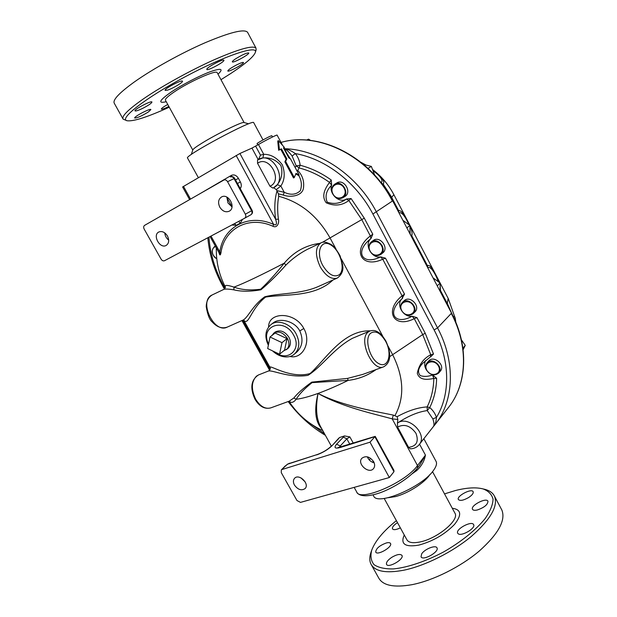 <?xml version="1.0" encoding="UTF-8"?>
<svg xmlns="http://www.w3.org/2000/svg" width="617" height="617" viewBox="0 0 617 617"><rect width="100%" height="100%" fill="white"/><g stroke="black" fill="none" stroke-linecap="round" stroke-linejoin="round"><path stroke-width="0.93" d="M370.169 330.874C342.952 329.918 324.982 360.32 310.066 373.563C289.543 379.316 267.601 363.105 270.231 367.832L270.177 367.778C270.555 368.866 270.03 369.922 268.611 370.956L269.783 370.902C275.282 371.195 291.108 378.167 307.983 375.344C321.943 366.66 333.82 348.35 352.438 338.317L369.861 330.99L368.017 332.17C358.061 339.859 372.637 372.19 383.627 366.822C392.52 361.809 390.175 350.487 385.833 340.977C380.89 332.848 377.319 331.676 376.478 331.306C374.912 330.365 372.707 330.257 369.861 330.99M289.126 401.197C291.178 403.24 293.538 402.592 296.199 399.261L293.815 398.019L289.157 401.189L270.801 407.868C265.264 409.372 260.22 406.48 255.669 399.199C251.057 389.396 251.304 381.722 256.425 376.177L258.577 374.912M362.788 374.403L347.579 378.391L348.142 380.388C358.431 379.154 367.74 375.552 376.062 369.575M331.352 446.114L320.47 426.44C316.305 418.627 315.495 407.621 318.033 393.43C308.955 396.685 301.674 398.628 296.199 399.261C299.122 394.271 304.42 388.733 312.079 382.633L348.142 380.388C337.221 385.764 327.18 390.106 318.033 393.43C314.022 409.95 315.241 421.696 321.704 428.668M347.579 378.391L311.755 382.131C303.556 387.985 297.579 393.284 293.815 398.019M318.033 393.43C342.157 407.104 374.897 414.084 392.204 418.858L393.33 415.102C375.938 411.477 342.435 406.009 318.033 393.43M337.969 439.057L339.489 437.538L344.494 435.934L349.854 436.898L353.34 443.23M397.132 416.676L397.826 419.514L397.448 423.077C408.03 416.059 417.964 411.886 427.242 410.575L427.165 406.919C418.033 407.451 408.022 410.706 397.132 416.676L393.33 415.102M397.371 423.162C408.215 414.732 428.252 434.437 419.159 444.656C416.961 447.31 414.038 448.706 410.39 448.837L408.577 447.348L397.595 427.064L397.448 423.077M412.002 473.879L416.583 470.678C421.457 466.167 424.411 460.984 425.452 455.13L419.784 464.979M416.583 470.678L416.151 469.645M435.964 461.2L436.119 461.485C437.106 463.606 436.265 466.521 433.604 470.239C422.367 487.214 376.424 506.48 373.563 495.775L373.061 494.873M432.378 427.859L433.442 426.509C435.293 424.326 436.288 421.303 436.427 417.431C435.247 413.637 433.018 410.344 429.748 407.552L427.165 406.919C431.36 398.405 433.581 388.918 433.82 378.46L432.664 375.02L436.628 378.29L433.759 378.476L432.532 374.974C428.051 376.625 423.979 376.84 420.3 375.606C417.277 372.259 418.133 368.094 422.884 363.12L423 362.989M388.232 497.718L395.466 496.608C407.922 493.5 425.198 482.401 429.756 474.674M384.19 498.451L406.865 539.713C408.554 542.69 413.02 543.423 420.262 541.911C437.515 538.44 459.557 519.984 454.984 513.259L454.845 512.997M404.266 534.985C400.225 544.032 405.061 547.41 418.773 545.127C432.849 541.31 444.749 534.422 454.474 524.465C462.048 514.886 461.315 509.488 452.276 508.246M444.525 493.885L455.354 490.554C466.737 487.646 475.977 487.106 483.088 488.926C488.533 490.97 491.857 494.402 493.052 499.222C492.86 504.752 490.237 511.192 485.193 518.542C475.954 529.941 461.069 541.957 443.577 551.96C425.792 561.385 407.891 567.416 393.669 568.913C385.023 569.09 378.483 567.679 374.041 564.671C370.971 560.868 370.2 556.017 371.743 550.109C375.321 540.785 383.535 530.967 396.392 520.655M468.642 497.526C463.452 500.441 460.027 501.104 458.369 499.515C456.287 496.122 471.735 487.978 473.162 491.734C473.601 493.276 472.098 495.212 468.642 497.526M477.28 509.989C474.704 510.567 473.108 510.336 472.499 509.295C470.247 505.593 486.389 497.171 487.954 501.235C487.823 504.637 484.268 507.56 477.28 509.989M458.123 533.697L457.691 533.173C455.277 529.185 471.936 520.293 473.64 524.666C475.962 528.221 461.254 536.798 458.123 533.697M421.666 553.889C424.565 549.068 435.795 544.641 436.99 547.881C439.505 551.876 422.73 561.239 421.041 556.773L421.666 553.889M391.864 557.267C396.97 554.336 400.34 553.727 401.983 555.431C404.39 559.203 388.124 568.581 386.52 564.347C386.018 562.388 387.8 560.028 391.864 557.267M386.628 542.867C388.718 542.412 390.013 542.621 390.53 543.5C392.759 546.947 377.18 555.948 375.714 552.053C376.038 548.428 379.679 545.366 386.628 542.867M400.348 527.851C396.191 529.841 393.569 530.18 392.481 528.854C392.073 527.188 393.739 525.113 397.479 522.63M371.403 564.887L378.622 577.851C382.825 585.556 393.939 587.831 411.963 584.685C433.173 580.551 460.529 566.915 479.247 551.058C498.389 533.921 505.925 520.247 501.852 510.028L501.498 509.364M371.542 550.696L371.025 552.207C369.398 556.85 369.375 560.814 370.964 564.1C375.005 571.519 385.995 573.54 403.95 570.177C425.09 565.812 452.485 552.107 471.342 536.404C490.638 519.437 498.351 506.033 494.479 496.184C492.836 492.937 489.751 490.692 485.232 489.443L483.774 489.088M395.042 415.426C404.713 397.618 403.919 377.373 392.643 354.682L388.016 346.052M382.926 336.558L341.263 258.87M336.041 249.129L330.033 237.915L322.398 242.319M337.237 278.09L319.344 286.072C301.335 294.386 280.442 292.836 264.793 296.762C252.245 305.716 247.702 318.372 242.72 320.215L243.831 320.223C248.628 326.308 250.841 308.469 265.634 297.07C284.961 293.954 314.601 297.602 332.964 279.995M289.882 356.456C302.168 359.649 311.832 342.481 303.834 328.506C294.671 311.184 268.302 311.724 268.611 326.948M242.72 320.215L227.272 327.103C214.014 334.19 198.204 300.61 212.171 294.957L223.979 289.304C225.583 288.849 228.861 289.026 233.82 289.843L234.02 287.113C226.886 284.784 224.056 284.861 225.529 287.345L225.521 287.337M319.915 243.345C305.839 245.142 293.947 251.744 284.252 263.158L285.864 265.14C292.126 258.847 299.214 253.618 307.135 249.469L320.963 242.843C315.179 247.209 314.948 255.23 320.262 266.906C325.807 276.061 331.491 279.779 337.306 278.059C341.995 274.519 343.754 270.045 342.566 264.647L340.075 255.816C337.098 250.471 334.291 246.815 331.668 244.826C326.917 242.119 323.347 241.455 320.963 242.843M284.252 263.158C276.054 273.516 268.194 282.2 260.667 289.226C250.186 290.553 241.301 289.843 234.02 287.113C244.664 283.033 261.407 275.051 284.252 263.158M233.82 289.843C241.301 291.671 250.34 291.656 260.929 289.797C268.981 283.026 277.295 274.804 285.864 265.14M273.555 187.722L276.339 189.612L278.437 193.846L278.73 196.283C300.41 202.06 317.508 215.935 330.033 237.915L364.285 218.163L351.088 198.535L348.898 200.463L346.499 198.975L351.088 198.535M218.996 252.677C219.714 255.623 220.362 255.685 220.955 252.862C224.079 228.768 248.666 215.14 272.969 226.269C277.341 228.552 279.439 222.39 278.414 219.251C277.311 210.775 277.419 203.116 278.73 196.283M393.924 470.331L393.962 471.704L389.335 477.535L300.479 502.392L296.97 500.534L281.275 472.645L281.321 469.915L287.383 464.254L317.153 454.575L289.165 463.529M289.735 463.182L287.383 464.254M286.018 465.419L287.476 464.323M393.962 470.409L375.213 436.366L370.007 442.181L281.984 469.522M300.973 477.874L305.214 481.977M389.335 477.535L370.007 442.181M277.025 190.9C274.681 198.944 274.195 208.369 275.568 219.182L278.414 219.251M189.612 199.615L182.609 186.966L239.913 153.486L275.568 219.182C277.203 223.979 276.563 225.722 273.624 224.426L272.969 226.269M236.149 155.469L273.624 224.426C248.45 212.927 223.022 227.087 219.814 252.006L220.955 252.862M144.625 225.352L223.878 180.025C225.305 179.532 226.532 180.087 227.565 181.691L245.335 214.192C246.137 215.965 245.913 217.315 244.664 218.217L164.523 260.713C163.235 261.184 162.086 260.652 161.076 259.117L144.185 229.115C143.391 227.442 143.537 226.184 144.625 225.352M164.793 232.925C165.047 235.871 166.351 238.262 168.696 240.113M226.855 197.108L227.966 202.947L232 206.88L226.817 197.401M167.454 235.995C169.428 240.252 169.012 243.399 166.189 245.427C159.911 249.183 152.16 235 158.862 231.977C162.07 230.827 164.932 232.169 167.454 235.995M219.799 207.165C217.739 202.577 218.333 199.168 221.588 196.931C228.591 192.951 236.442 207.836 229.154 211.238C225.575 212.595 222.459 211.238 219.799 207.165M210.991 236.072L219.814 252.006C220.092 253.811 219.945 254.258 219.374 253.348L210.073 236.558M272.861 188.077L273.408 187.799L272.861 188.077L269.961 186.211L257.551 163.281L257.559 159.942L262.857 157.96C269.991 157.242 276 159.764 280.882 165.518C282.948 172.698 281.753 179.092 277.295 184.699L280.843 186.018C284.745 180.133 285.239 173.045 282.308 164.778C276.994 157.713 270.809 154.227 263.744 154.319L262.857 157.96M239.913 153.486L251.96 148.095L258.161 159.572M277.11 135.108L277.095 135.092C277.141 134.483 265.526 140.352 258.454 144.517L263.744 154.319L260.482 155.137L258.585 159.34M258.454 144.517L251.96 148.095M278.437 193.846L283.296 195.065L284.221 192.28L276.871 190.599M283.296 195.065C290.098 197.656 301.944 196.237 303.41 188.447C304.436 181.367 302.577 175.421 297.834 170.616L297.016 171.002M298.62 175.251L298.697 175.398C301.597 180.472 302.129 185.586 300.294 190.753C296.021 194.787 290.669 195.296 284.221 192.28L280.843 186.018L276.339 189.612M290.214 158.7L287.005 153.587M331.252 180.033L331.661 185.123L329.517 182.377L331.252 180.033C321.341 172.961 310.976 168.04 300.14 165.256L297.834 170.616L296.53 170.107M299.137 174.966L296.013 173.369L294.294 177.542L285.64 161.423L286.851 158.854L281.468 148.82L279.424 149.838L278.46 140.63L284.414 147.486L283.465 147.879L288.825 157.883L290.568 158.978L299.137 174.966L298.366 175.382L295.836 173.955M294.294 177.542L293.522 177.966L284.869 161.855L286.118 159.263L280.743 149.237L278.653 150.278L277.743 141.038L278.46 140.63M284.414 147.486L283.512 147.972M279.424 149.838L278.653 150.278M281.468 148.82L280.743 149.237M285.64 161.423L284.869 161.855M286.851 158.854L286.118 159.263M436.628 378.29C436.381 389.049 434.083 398.806 429.748 407.552L427.242 410.575L432.872 418.904C434.167 422.9 434.329 425.468 433.373 426.594L419.159 444.656M430.589 356.765L430.681 354.767C423.455 358.531 418.997 364.709 417.293 373.308C419.653 380.766 427.712 379.609 433.759 378.476M216.775 258.87C211.6 254.682 210.837 250.61 214.469 246.638L215.433 246.229M215.695 246.707C210.659 247.394 211.492 256.456 216.752 258.716M268.488 364.693L267.793 363.452M430.789 374.141L432.664 375.02M430.913 356.572L433.504 354.019L430.735 354.729L422.699 334.584L389.551 356.749M432.872 418.904L436.427 417.431C450.587 394.494 450.256 360.151 434.106 329.933L372.892 214.014C356.549 182.609 325.707 158.87 295.335 153.571C291.548 150.903 287.954 149.283 284.568 148.712L284.468 148.743C286.604 149.7 289.157 152.129 292.134 156.024L295.335 153.571C298.08 157.05 299.677 160.944 300.14 165.256L296.183 165.865L295.157 167.539M292.134 156.024L296.183 165.865L299.276 167.994C309.803 170.708 319.884 175.506 329.517 182.377L329.47 182.431C325.583 187.915 320.778 195.666 326.231 202.808C334.537 206.379 342.073 205.615 348.836 200.502L361.709 219.529L370.331 235.949C351.52 250.271 361.57 269.012 382.694 259.263L380.728 256.888L385.471 258.168L382.756 259.233L402.068 295.813C383.774 310.659 393.638 329.069 414.208 318.711L412.202 316.251L416.969 317.639L414.269 318.688L422.699 334.584L425.244 333.273L416.969 317.639M348.836 200.502L346.392 199.036C340.275 203.541 333.866 204.559 327.149 202.098C324.812 196.036 326.3 190.422 331.622 185.247C328.614 193.723 339.396 203.811 346.392 199.036L346.499 198.975M331.661 185.123L329.47 182.431M382.694 259.263L380.604 256.903C361.986 266.128 354.096 251.397 370.91 238.625C363.845 244.301 371.48 258.639 380.604 256.903L380.728 256.888M371.002 238.548L370.385 235.902L372.807 234.259L370.91 238.625L370.331 235.949M402.107 298.697C395.59 304.289 403.171 317.593 412.079 316.259C394.502 325.93 386.35 312.372 401.806 298.975L402.585 298.281L402.068 295.813M414.208 318.711L412.202 316.251M402.585 298.281L402.122 295.767L404.528 294.155L401.821 298.96M425.576 360.49C424.018 363.799 424.481 367.231 426.972 370.778M334.807 184.121L336.828 182.94C343.954 178.298 352.322 192.365 344.903 196.484L342.913 197.718C350.348 193.584 341.949 179.47 334.807 184.121C331.637 186.481 330.982 189.781 332.841 194.023C335.625 198.258 338.988 199.492 342.913 197.718M371.318 241.941L373.192 240.553C379.725 235.185 389.558 248.08 382.671 252.978L380.836 254.42C387.738 249.507 377.866 236.566 371.318 241.941C368.696 244.278 368.226 247.294 369.915 251.011C373.054 255.577 376.694 256.718 380.836 254.42M427.072 362.819L428.699 361.014C433.774 354.775 445.813 365.333 440.276 371.187L438.687 373.038C434.437 376.2 430.411 375.236 426.617 370.161C425.252 367.346 425.398 364.894 427.072 362.819C432.155 356.572 444.24 367.169 438.687 373.038M402.431 302.361L404.166 300.757C409.981 294.841 421.087 306.518 414.863 312.009L413.159 313.652C408.909 316.436 405.037 315.403 401.551 310.544C400.032 307.312 400.325 304.59 402.431 302.361C408.253 296.43 419.398 308.153 413.159 313.652M332.987 193.969C328.491 185.732 339.759 179.84 344.17 188.231C348.628 196.576 337.298 202.276 332.987 193.969M370.084 250.996C365.657 242.867 377.195 237.499 381.537 245.782C385.933 254.019 374.334 259.194 370.084 250.996M426.817 370.231C430.913 378.105 442.744 374.056 438.502 366.143C434.329 358.184 422.552 362.403 426.817 370.231M401.744 310.567C405.917 318.619 417.686 314.007 413.359 305.916C409.102 297.78 397.387 302.577 401.744 310.567M463.112 349.716L465.249 345.389L461.393 339.782M462.904 348.127L465.249 345.389M363.606 164.454L371.349 166.405L374.689 175.135M368.017 168.379L371.349 166.405M402.886 220.315L409.973 225.46L409.981 233.851M406.842 227.866L409.973 225.46M306.618 140.059L308.546 139.141L310.582 140.429M440.037 291.185L440.129 283.072L433.057 277.881M437.237 285.848L440.129 283.072M296.715 352.145L294.448 354.05C299.592 348.96 300.147 342.234 296.129 333.874C290.862 323.748 277.743 319.012 270.956 324.596L273.277 322.838C279.717 317.601 294.564 320.871 299.793 330.92C303.502 339.473 302.477 346.546 296.731 352.137L296.731 352.137M271.495 335.849L274.958 332.154C280.033 329.47 284.692 331.167 288.941 337.244C291.185 341.903 290.862 345.643 287.962 348.458L283.442 351.042M273.439 333.334C278.514 330.643 283.188 332.347 287.445 338.44C289.697 343.106 289.373 346.854 286.481 349.677M270.015 336.998L275.128 333.033L287.005 338.625L284.568 350.124L279.547 354.227L267.685 348.559L270.015 336.998L281.977 342.651L279.547 354.227M287.005 338.625L281.977 342.651M294.44 485.055C293.036 482.347 293.067 480.103 294.533 478.337C298.883 473.185 309.927 483.828 305.114 488.556C301.52 490.947 297.957 489.782 294.44 485.055M367.323 456.827C368.642 459.958 370.925 461.956 374.172 462.827M373.655 461.693C375.005 464.362 374.974 466.645 373.57 468.534C368.989 474.596 356.641 463.76 361.855 458.284C365.858 455.439 369.791 456.572 373.655 461.693M257.775 144.91L257.088 143.63C256.417 143.506 266.629 137.784 270.454 136.141L271.827 135.686M198.35 177.65L187.583 158.106C183.079 156.502 253.633 118.68 253.703 122.644L253.741 122.714M191.301 154.505L192.797 149.931C193.082 149.013 196.137 146.753 201.952 143.152C216.459 134.128 242.311 121.464 243.939 122.513L244.016 122.528M192.766 150L165.464 100.293C164.878 99.121 167.716 96.383 173.994 92.087C188.871 81.822 216.498 69.497 217.176 72.659L217.23 72.76M166.243 101.712C157.682 103.679 159.163 100.571 170.685 92.396C181.282 85.2 198.62 76.115 209.765 71.911C221.202 67.878 223.948 68.634 218.002 74.187M220.971 79.693L230.982 73.354C245.79 63.551 253.942 56.509 255.415 52.229C257.898 44.663 224.287 55.831 184.822 76.948C145.311 97.995 118.317 119.228 127.179 120.762C133.596 121.549 147.625 117.029 169.259 107.211M236.612 64.901C240.568 62.942 242.851 62.147 243.453 62.51C244.656 63.597 228.313 72.459 227.796 71.001C228.066 69.906 231.005 67.87 236.612 64.901M235.486 58.908C242.149 54.805 246.561 52.823 248.713 52.946C250.001 54.149 232.925 63.451 232.347 61.862C232.177 61.43 233.218 60.443 235.486 58.908M206.826 69.15C207.258 67.06 223.431 58.607 223.871 60.235C225.259 61.546 207.482 71.148 206.826 69.443L206.826 69.15M167.415 90.159L165.171 90.375C163.652 89.103 181.861 79.431 182.455 81.189C183.565 82.1 172.529 88.671 167.415 90.159M143.352 108.021C138.648 110.335 135.871 111.284 135.023 110.883C133.565 109.687 151.373 100.34 151.936 101.998C151.782 103.085 148.921 105.091 143.352 108.021M148.427 111.924C141.779 115.988 137.213 118.017 134.737 118.032C133.38 116.952 150.401 108.021 150.895 109.548L148.427 111.924M168.85 106.456C164.585 108.569 162.086 109.464 161.353 109.132C161.345 108.407 163.474 106.849 167.747 104.458M122.945 118.819L114.322 103.347C112.41 100.131 119.066 93.013 134.282 82.007C152.468 69.081 181.344 53.062 205.176 42.712C230.11 32.223 244.232 28.737 247.54 32.246L247.695 32.524M126.824 120.654L123.115 119.12C121.418 116.289 128.228 109.51 143.553 98.782C161.847 86.172 190.676 70.238 214.33 59.687C239.064 48.959 252.947 45.103 255.993 48.126L256.047 50.07M455.863 322.39L455.238 318.287C454.829 316.498 454.212 316.02 453.395 316.853M454.135 318.426C454.683 318.256 455.145 319.313 455.531 321.596M440.376 291.849L440.499 290.553L447.256 303.456L446.855 304.212L447.31 303.363L451.852 313.737M427.689 267.647L427.542 265.827L411.77 235.733C412.503 233.473 411.909 230.218 409.973 225.961M440.044 290.013L440.492 290.538L440.114 284.907M439.304 282.463C434.977 272.567 430.064 263.382 427.542 265.827L426.779 265.904M427.805 267.863C430.373 265.549 435.193 273.022 438.355 281.768M447.256 303.456L448.166 298.404M409.626 225.213C405.076 215.025 401.405 210.15 398.605 210.605L391.648 197.332M411.578 236.889L411.763 235.717L410.374 234.599M398.597 210.582L397.757 210.52M398.752 212.433L398.605 210.605M398.891 212.695C401.814 212.055 405.145 216.05 408.901 224.681M409.973 227.611L410.182 234.229M382.833 185.077L383.211 184.105C385.239 181.529 381.707 176.732 372.614 169.706M383.211 184.105L381.406 183.172M372.961 170.608C380.635 176.207 383.388 180.311 381.221 182.925M391.055 197.849L391.718 197.27L383.219 184.121M419.537 444.171L425.452 455.13L417.501 465.565C405.624 482.617 359.349 502.338 356.634 491.834L354.166 487.376M419.807 464.94L417.485 468.002L417.501 465.565L392.204 418.858L397.826 419.514M433.481 426.463L435.216 424.349C454.058 401.027 455.855 362.048 437.553 327.897L451.282 313.421C468.928 346.561 466.969 384.592 448.428 407.559C467.192 384.283 469.09 346.075 451.474 313.02L392.659 200.803L451.474 313.02M372.491 462.272L373.378 461.223M370.624 458.323L369.244 459.935M367.771 457.837L368.858 457.328M338.209 438.81L339.489 437.538M338.085 438.926L332.154 445.582L338.826 438.463M316.637 454.914C322.814 452.701 327.989 449.585 332.154 445.582M344.494 435.934L336.604 444.171C333.612 447.811 334.915 448.898 340.515 447.425L374.851 436.659L393.962 471.704M343.245 437.044L346.839 438.834L349.854 436.898M339.134 447.564L340.237 445.991L336.604 444.171M340.869 447.14L340.237 445.991L346.839 438.834L349.854 444.317M340.515 447.425L341.054 447.078M183.48 186.373L190.522 199.098M240.252 188.632C241.579 186.712 241.617 184.483 240.375 181.93L238.432 178.359C236.404 175.251 234.036 174.264 231.321 175.39L200.386 193.453M231.876 225.004L236.211 225.298L240.329 223.13L242.489 219.374M236.211 225.298L234.506 223.609M240.329 223.13L238.625 221.426M231.791 176.609L231.321 175.39M235.509 179.933L238.432 178.359M240.375 181.93L237.452 183.504M227.565 181.691L234.63 178.321C233.565 176.732 232.146 176.269 230.372 176.925C231.784 176.431 233.002 176.986 234.028 178.575L251.589 210.759C252.376 212.518 252.152 213.852 250.911 214.755L244.694 218.202M234.622 178.321L252.152 210.443L245.335 214.192M277.295 184.699L273.647 187.668M260.482 155.137L255.639 146.167M273.917 187.537L273.408 187.799C288.201 180.951 273.408 151.42 258.963 159.155L257.559 159.942M324.496 433.712L309.086 422.63M225.043 288.262L223.74 285.91C215.156 270.362 210.212 254.119 208.916 237.175M270.123 369.367L242.79 320.184M422.884 363.12L430.55 356.788L430.681 354.767M404.528 294.155L385.471 258.168M433.504 354.019L425.244 333.273M372.807 234.259L364.285 218.163M392.659 200.803C370.385 156.749 319.421 131.035 281.028 142.419C319.043 131.182 370.038 156.872 392.373 201.057L372.892 214.014M434.106 329.933L437.553 327.897L376.455 212.04C357.505 175.336 319.228 149.499 284.568 148.712M385.633 341.317C392.451 353.58 388.348 368.611 379.1 363.775C369.807 359.441 364.045 338.764 370.524 333.311C375.429 330.149 380.465 332.818 385.633 341.317M339.095 274.866C333.805 277.611 328.367 274.488 322.784 265.495C315.488 252.299 321.079 238.71 330.766 244.918C340.391 250.448 345.89 270.022 339.095 274.866M223.74 285.91L222.868 286.249L224.411 289.026M257.551 163.281C269.328 154.651 283.411 180.827 269.961 186.211M397.595 427.064C404.336 423.632 410.459 425.707 415.951 433.281C419.012 441.579 416.56 446.268 408.577 447.348M303.834 328.506L299.793 330.92M268.588 344.07C259.325 326.046 284.159 316.799 293.677 335.278C302.222 349.654 287.26 362.495 274.912 352.014M455.87 322.406L455.238 318.295L448.312 298.667L393.877 194.694L391.718 197.27M382.285 245.767L381.761 246.237M362.765 374.411L362.341 374.573M288.964 401.258C297.386 414.285 308.647 424.056 322.753 430.566M433.373 426.594L448.428 407.559M454.984 513.259L432.517 471.635M483.088 488.926L485.232 489.443M501.852 510.028L494.479 496.184M436.119 461.485L423.848 438.695M269.976 367.37L243.769 320.208M268.611 370.956L258.454 374.959C251.011 379.972 249.862 388.085 255.006 399.284C259.395 406.541 264.662 409.403 270.801 407.868M383.481 366.876L362.387 374.55M225.298 286.982L223.979 289.304M216.328 247.849C216.004 261.546 218.958 274.488 225.174 286.674M417.485 468.002C410.729 476.956 393.847 487.993 379.44 492.998C364.061 498.158 357.906 495.112 356.634 491.834M281.321 469.915L285.363 465.812M317.153 454.575C322.899 452.477 327.65 449.639 331.414 446.045M375.213 436.366L337.946 447.626L338.586 447.934M244.664 218.217L250.911 214.755C252.492 213.659 252.908 212.225 252.152 210.443M277.095 135.092L282.277 144.764M283.897 147.779L289.504 158.245M325.39 435.34C310.821 426.602 298.412 415.341 288.162 401.551M214.469 246.638L215.372 246.121M227.272 327.103C221.989 328.923 216.929 327.157 212.094 321.804C209.541 319.745 207.582 314.693 206.217 306.649C206.394 301.212 208.376 297.317 212.171 294.957M269.583 370.269L241.949 320.562M207.829 237.746C209.325 254.644 214.338 270.809 222.868 286.249M272.575 350.896C280.835 358.678 290.298 358.076 294.448 354.05M270.956 324.596C265.225 329.91 264.361 336.782 268.356 345.219M271.819 135.678L272.521 136.974M253.703 122.644L263.012 139.936M243.939 122.513L248.697 123.816M244.108 122.552L217.176 72.659M255.415 52.229L256.186 49.599M255.993 48.126L247.54 32.246M393.877 194.694C388.625 184.722 381.507 176.323 372.529 169.482M365.958 165.047L361.007 162.317"/></g></svg>
